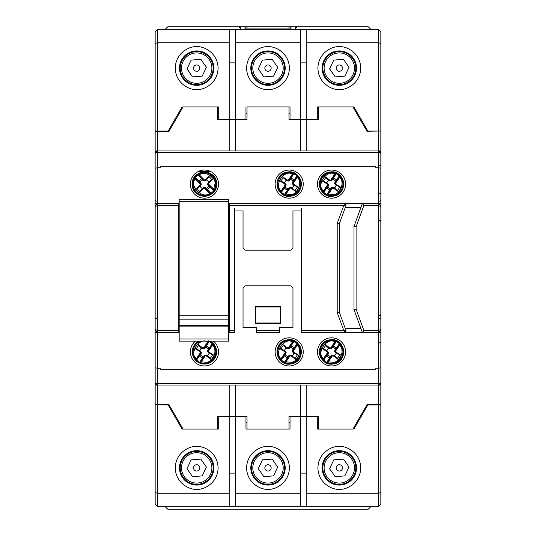 <?xml version="1.0" encoding="UTF-8"?>
<svg xmlns="http://www.w3.org/2000/svg" width="536" height="536" viewBox="0 0 536 536"><rect width="100%" height="100%" fill="white"/><g stroke="black" fill="none" stroke-linecap="round" stroke-linejoin="round"><path stroke-width="0.8" d="M335.677 352.869L336.742 353.063L335.556 351.174L339.623 345.151C345.057 349.767 340.534 362.135 333.553 362.222L328.307 361.901L327.469 362.872L323.757 360.165L323.597 359.254A0.422 0.415 -173.8 0 1 322.933 359.288L323.476 358.638C315.798 353.137 326.826 336.816 334.799 341.888L335.637 340.916L336.494 341.198L336.32 341.579L339.342 343.623L339.509 344.541A0.422 0.415 6.2 0 1 340.172 344.501L339.623 345.151L339.275 344.916L335.643 350.289L335.094 350.665L335.335 349.251L336.273 347.985L335.375 348.99L334.578 351.308L335.677 352.869L341.318 355.381L338.43 359.656L334.457 355.723A4.804 4.804 0 0 0 336.186 353.164M326.612 362.591A11.779 11.779 0 0 1 323.469 360.467L322.933 359.288A11.357 11.357 0 0 1 335.194 341.137A0.422 0.415 61.9 0 1 335.409 341.774L336.32 341.579L332.22 347.643L331.375 348.145L331.509 347.495L330.786 347.924L328.528 347.516L325.359 345.164L328.648 348.072A4.804 4.804 0 0 0 326.92 350.631L323.523 348.943A8.556 8.556 0 0 1 325.814 345.546M327.422 350.919L326.357 350.725L327.583 352.661L328.521 352.48L326.92 350.631M328.648 348.072L330.967 348.869L332.816 347.261A4.804 4.804 0 0 1 335.375 348.99M336.494 341.198A11.779 11.779 0 0 1 339.63 343.321L340.172 344.501A11.357 11.357 0 0 1 327.905 362.651A0.422 0.415 -118.1 0 1 327.697 362.021L326.786 362.209L330.88 356.152L331.73 355.643L331.59 356.293L332.32 355.864L334.571 356.279L337.74 358.624M340.213 344.012A0.422 0.415 -174.3 0 0 339.556 344.058L335.094 350.665M339.63 343.321L335.248 349.686M335.637 340.916A0.422 0.415 62.4 0 1 335.838 341.546L331.375 348.145M322.886 359.777A0.422 0.415 5.7 0 0 323.543 359.73L328.005 353.13L328.086 354.343L328.521 352.48M323.469 360.467L327.851 354.102M327.469 362.872A0.422 0.415 -117.6 0 1 327.268 362.249L331.73 355.643M339.509 344.541L339.275 344.916M331.509 347.495L335.141 342.122L334.799 341.888L330.725 347.918M335.141 342.122L335.409 341.774M323.597 359.254L323.476 358.638L327.55 352.614M332.38 355.877L328.307 361.901L327.697 362.021M326.357 350.725L321.781 348.407L324.669 344.132L325.359 345.164M327.583 352.661L327.456 353.499L328.005 353.13M323 348.661L323.523 348.943M335.556 351.174L335.643 350.289M334.457 355.723L332.139 354.926L330.283 356.527A4.804 4.804 0 0 1 327.724 354.798L328.086 354.343M329.104 348.427L328.528 347.516M332.816 347.261L333.419 346.055L332.22 347.643M336.273 347.985A6.137 6.137 0 0 0 333.419 346.055M332.528 347.77L332.595 347.395M327.764 354.544L326.826 355.81L327.724 354.798M330.283 356.527L329.68 357.74L330.88 356.152M326.826 355.81A6.137 6.137 0 0 0 329.68 357.74M330.578 356.025L330.511 356.393M330.967 348.869L330.786 347.924M334.578 351.308L335.523 351.127M333.995 355.361L334.571 356.279M332.139 354.926L332.32 355.864M213.475 341.124A14.05 14.05 0 0 1 204.451 365.947A14.05 14.05 0 0 1 195.426 341.124M275.129 351.897A14.05 14.05 0 0 1 289.185 337.841A14.05 14.05 0 0 1 303.235 351.897A14.05 14.05 0 0 1 289.185 365.947A14.05 14.05 0 0 1 275.129 351.897M317.5 351.897A14.05 14.05 0 0 1 331.55 337.841A14.05 14.05 0 0 1 345.606 351.897A14.05 14.05 0 0 1 331.55 365.947A14.05 14.05 0 0 1 317.5 351.897M345.606 184.103A14.05 14.05 0 0 0 331.55 170.053A14.05 14.05 0 0 0 317.5 184.103A14.05 14.05 0 0 0 331.55 198.159A14.05 14.05 0 0 0 345.606 184.103M303.235 184.103A14.05 14.05 0 0 0 289.185 170.053A14.05 14.05 0 0 0 275.129 184.103A14.05 14.05 0 0 0 289.185 198.159A14.05 14.05 0 0 0 303.235 184.103M204.451 170.053A14.05 14.05 0 0 0 190.394 184.103A14.05 14.05 0 0 0 204.451 198.159A14.05 14.05 0 0 0 218.5 184.103A14.05 14.05 0 0 0 204.451 170.053M380.841 281.635L380.841 254.365M352.949 106.919L317.292 106.919L353.907 106.919L352.949 106.919L366.999 131.253L380.841 131.039L380.841 426.984M380.841 296.106L380.841 300.301L380.841 296.106M380.841 239.894L380.841 253.95M366.999 406.415L366.999 404.747L380.841 404.747L380.841 491.164M380.841 385.036L378.322 385.036L378.322 404.747M380.841 367.797L378.322 368.252L378.322 383.401A2.519 0.884 0 0 0 380.841 382.516L380.104 384.299M380.841 332.601L378.322 332.601L378.322 368.252L375.803 368.252L375.803 369.726L375.803 368.252M380.841 383.354L380.841 330.082L378.322 332.601L345.124 332.601L346.042 330.632L339.308 312.14L345.231 328.407L360.855 328.407M380.841 282.05L380.841 329.459L378.322 330.504L363.85 330.504L356.092 309.178L356.092 226.822L363.85 205.496L378.322 205.496L378.322 332.601M380.841 235.699L380.841 206.541L378.322 205.496L378.322 203.399L228.671 203.399M380.841 205.918L378.322 203.399L380.841 203.399L380.841 205.918M380.841 168.204L378.322 167.748L378.322 203.399M378.322 131.253L378.322 150.964L380.841 150.964L380.841 153.484L378.322 150.964A2.519 2.519 0 0 1 380.841 153.484A2.519 0.884 180 0 0 378.322 152.599L378.322 167.748L375.803 167.748L375.803 166.274L375.803 167.748M155.159 281.635L155.159 254.365M155.159 109.016L155.159 504.168L157.678 506.681L229.2 506.681L229.2 493.261L157.678 493.261L155.159 492.584M352.949 429.081L317.292 429.081L352.949 429.081L366.999 404.747M290.023 429.081L290.023 416.492L288.971 416.492L288.971 429.081L290.023 429.081L245.977 429.081L288.971 429.081L288.971 422.79L290.023 422.79M235.492 385.036L235.492 416.492L217.663 416.492L217.663 429.081L218.708 429.081L182.093 429.081L217.663 429.081L217.663 422.79L218.708 422.79M306.8 385.036L306.8 416.492L318.337 416.492L318.337 429.081L318.337 416.492L317.292 416.492L317.292 429.081M157.678 404.747L169.001 404.747L155.159 404.747L157.678 404.747L157.678 385.036L378.322 385.036L378.322 383.401L157.678 383.401L157.678 385.036A2.519 2.519 0 0 1 155.159 382.516A2.519 0.884 0 0 0 157.678 383.401L157.678 368.252L155.159 367.797M380.841 382.516A2.519 2.519 0 0 1 378.322 385.036A2.519 2.519 0 0 0 380.841 382.516M375.803 369.726L160.197 369.726L160.197 368.252L157.678 368.252L157.678 332.601L155.159 332.601M234.654 208.437L234.654 332.601L234.654 210.95L243.043 210.95L243.043 248.074L245.14 250.171L290.86 250.171L292.958 248.074L292.958 210.95L301.346 210.95L301.346 332.601L301.346 208.437M179.178 203.399L157.678 203.399L157.678 167.748L160.197 167.748L160.197 166.274L375.803 166.274M155.159 168.204L157.678 167.748L157.678 152.599L378.322 152.599L378.322 150.964L157.678 150.964L155.159 153.484A2.519 2.519 0 0 1 157.678 150.964L155.159 150.964M318.337 106.919L318.337 119.508L306.8 119.508L306.8 150.964M366.999 131.253L366.999 129.585M183.051 106.919L218.708 106.919L183.051 106.919L169.001 131.253L155.159 131.253L155.159 44.836M247.029 106.919L290.023 106.919L247.029 106.919L247.029 119.508L235.492 119.508L235.492 150.964M156.713 384.841L155.896 384.299M156.713 332.407L155.889 331.851M178.233 330.504L157.678 330.504L157.678 205.496L178.233 205.496L178.233 332.601L157.678 332.601L155.159 330.082L155.159 383.354M157.678 332.601L157.678 330.504L155.159 329.459L155.159 282.05M155.159 205.918L157.678 203.399L157.678 205.496L155.159 206.541L155.159 235.699M157.678 203.399L155.159 203.399M157.678 131.253L157.678 152.599A2.519 0.884 180 0 0 155.159 153.484A2.519 2.519 0 0 1 157.678 150.964L155.159 153.484L155.159 152.646M317.292 422.79L318.337 422.79M288.971 416.492L300.508 416.492L300.508 493.261L235.492 493.261L235.492 416.492L247.029 416.492L247.029 429.081M353.907 429.081L367.837 404.961L378.322 404.961L378.322 493.261L306.8 493.261L306.8 416.492L300.508 416.492L300.508 385.036M245.977 422.79L247.029 422.79M218.708 429.081L218.708 416.492L229.2 416.492L229.2 385.036M169.001 406.415L169.001 404.747L183.051 429.081M228.671 332.601L234.654 332.601M179.178 327.563L178.233 327.563L178.233 332.601L179.178 332.601M301.346 332.601L345.124 332.601L343.764 330.504L301.346 330.504M256.255 332.601L279.745 332.601L279.745 327.563L292.958 327.563L292.958 287.926L290.86 285.829L245.14 285.829L243.043 287.926L243.043 327.563L256.255 327.563L256.255 332.601M356.092 309.178L353.995 309.547L362.383 332.601L363.85 330.504M363.85 205.496L362.383 203.399L353.995 226.453L356.092 226.822M353.995 309.547L353.995 226.453M229.616 332.601L229.616 205.496L343.764 205.496L337.211 223.492L337.211 312.508L339.308 312.14L339.308 223.86L345.231 207.593L360.855 207.593M300.508 150.964L300.508 119.508L288.971 119.508L288.971 106.919M229.2 150.964L229.2 119.508L217.663 119.508L217.663 106.919L217.663 119.508M317.292 106.919L317.292 119.508L290.023 119.508L290.023 106.919M169.001 129.585L169.001 131.253M247.029 113.21L245.977 113.21M218.708 113.21L217.663 113.21M318.337 113.21L317.292 113.21M290.023 113.21L288.971 113.21M228.671 327.563L229.616 327.563L229.616 330.504L234.654 330.504M337.211 312.508L343.764 330.504L346.042 330.632M256.255 330.504L279.745 330.504M178.233 203.399L178.233 205.496M178.233 208.437L179.178 208.437M228.671 208.437L229.616 208.437M344.661 203.399L343.764 205.496L346.196 204.94L344.661 203.399M229.616 205.496L229.616 203.399M245.977 106.919L245.977 119.508L218.708 119.508L218.708 106.919M337.211 223.492L339.308 223.86L346.196 204.94M255.417 306.592L255.417 323.369L280.583 323.369L280.583 306.592L255.417 306.592L255.786 306.961L255.786 323.007L280.214 323.007L280.583 323.369M255.417 323.369L255.786 323.007M280.583 306.592L280.214 306.961L255.786 306.961M280.214 323.007L280.214 306.961M213.16 68.119A16.475 16.475 0 0 1 196.692 84.588A16.475 16.475 0 0 1 180.217 68.119A16.475 16.475 0 0 1 196.692 51.644A16.475 16.475 0 0 1 213.16 68.119M179.908 68.119A16.777 16.777 0 0 0 196.692 84.896A16.777 16.777 0 0 0 213.469 68.119A16.777 16.777 0 0 0 196.692 51.342A16.777 16.777 0 0 0 179.908 68.119M211.881 68.119A15.189 15.189 0 0 1 196.692 83.308A15.189 15.189 0 0 1 181.496 68.119A15.189 15.189 0 0 1 196.692 52.93A15.189 15.189 0 0 1 211.881 68.119M199.834 68.119A3.149 3.149 0 0 0 196.692 64.97A3.149 3.149 0 0 0 193.543 68.119A3.149 3.149 0 0 0 196.692 71.268A3.149 3.149 0 0 0 199.834 68.119M200.846 59.315L191.144 60.119L186.984 68.916L192.531 76.923L202.233 76.119L206.394 67.315L200.846 59.315M192.531 76.923L187.057 68.762M202.233 76.119L206.012 68.119M355.783 467.881A16.475 16.475 0 0 1 339.308 484.356A16.475 16.475 0 0 1 322.84 467.881A16.475 16.475 0 0 1 339.308 451.413A16.475 16.475 0 0 1 355.783 467.881M322.531 467.881A16.777 16.777 0 0 0 339.308 484.658A16.777 16.777 0 0 0 356.092 467.881A16.777 16.777 0 0 0 339.308 451.104A16.777 16.777 0 0 0 322.531 467.881M354.504 467.881A15.189 15.189 0 0 1 339.308 483.07A15.189 15.189 0 0 1 324.119 467.881A15.189 15.189 0 0 1 339.308 452.692A15.189 15.189 0 0 1 354.504 467.881M333.767 459.881L329.607 468.685L335.154 476.685L344.856 475.881L349.016 467.084L343.469 459.077L333.767 459.881L329.988 467.881M342.457 467.881A3.149 3.149 0 0 0 339.308 464.732A3.149 3.149 0 0 0 336.166 467.881A3.149 3.149 0 0 0 339.308 471.03A3.149 3.149 0 0 0 342.457 467.881M293.319 185.054L294.385 185.242L293.179 183.359L297.212 177.309C302.673 181.885 298.237 194.287 291.249 194.421L286.003 194.133L285.172 195.111L281.447 192.424L281.279 191.513A0.422 0.415 -174.2 0 1 280.616 191.553L281.152 190.903C273.44 185.449 284.355 169.054 292.361 174.079L293.192 173.101L294.056 173.376L293.882 173.758L296.924 175.781L297.091 176.699A0.422 0.415 5.8 0 1 297.755 176.652L297.212 177.309L296.864 177.074L293.266 182.475L292.716 182.85L292.951 181.436L293.882 180.163L292.991 181.175L292.207 183.5L293.319 185.054L298.974 187.526L296.113 191.821L292.113 187.908A4.804 4.804 0 0 0 293.822 185.342M284.315 194.829A11.779 11.779 0 0 1 281.159 192.732L280.616 191.553A11.357 11.357 0 0 1 292.757 173.322A0.422 0.415 61.5 0 1 292.971 173.952L293.882 173.758L289.829 179.848L288.984 180.357L289.118 179.707L288.388 180.143L286.13 179.741L282.948 177.416L286.257 180.297A4.804 4.804 0 0 0 284.542 182.87L281.132 181.202A8.556 8.556 0 0 1 283.403 177.791M285.052 183.158L283.986 182.97L285.219 184.9L286.164 184.712L284.542 182.87M286.257 180.297L288.576 181.081L290.418 179.466A4.804 4.804 0 0 1 292.991 181.175M294.056 173.376A11.779 11.779 0 0 1 297.205 175.48L297.755 176.652A11.357 11.357 0 0 1 285.608 194.883A0.422 0.415 -118.5 0 1 285.393 194.253L284.489 194.454L288.542 188.364L289.386 187.848L289.252 188.505L289.976 188.069L292.234 188.464L295.416 190.796M297.795 176.163A0.422 0.415 -174.7 0 0 297.138 176.217L292.716 182.85M297.205 175.48L292.864 181.871M293.192 173.101A0.422 0.415 62.1 0 1 293.4 173.724L288.984 180.357M280.576 192.042A0.422 0.415 5.3 0 0 281.233 191.995L285.648 185.362L285.413 186.776L285.735 186.568L286.164 184.712M281.159 192.732L285.5 186.34M285.172 195.111A0.422 0.415 -117.9 0 1 284.964 194.481L289.386 187.848M297.091 176.699L296.864 177.074M289.118 179.707L292.71 174.307L292.361 174.079L288.335 180.13M292.71 174.307L292.971 173.952M281.279 191.513L281.152 190.903L285.185 184.846M290.036 188.082L286.003 194.133L285.393 194.253M283.986 182.97L279.39 180.679L282.251 176.391L282.948 177.416M285.219 184.9L285.098 185.737L285.648 185.362M280.609 180.927L281.132 181.202M293.179 183.359L293.266 182.475M292.113 187.908L289.788 187.124L287.946 188.746A4.804 4.804 0 0 1 285.38 187.03L285.735 186.568M286.72 180.652L286.13 179.741M290.418 179.466L291.015 178.247L289.829 179.848M293.882 180.163A6.137 6.137 0 0 0 291.015 178.247M290.13 179.969L290.197 179.6M285.413 186.776L284.482 188.049L285.38 187.03M287.946 188.746L287.356 189.958L288.542 188.364M284.482 188.049A6.137 6.137 0 0 0 287.356 189.958M288.234 188.237L288.167 188.612M288.576 181.081L288.388 180.143M292.207 183.5L293.145 183.312M291.651 187.553L292.234 188.464M289.788 187.124L289.976 188.069M155.159 258.982L155.159 277.018M155.159 239.894L155.159 253.95M155.159 39.383L155.159 106.919M155.159 404.747L168.163 404.961L182.093 429.081M370.771 29.319L368.252 26.8L297.366 26.8L294.847 29.319M241.153 29.319L238.634 26.8L167.748 26.8L165.229 29.319M165.229 506.681L167.748 509.2L368.252 509.2L370.771 506.681M380.841 496.617L380.841 429.081M156.418 201.094A1.26 1.26 0 0 1 155.159 199.834L155.159 199.834A1.26 1.26 0 0 0 156.418 201.094A1.26 1.26 0 0 1 155.159 199.834M155.159 317.292L155.159 317.292A1.26 1.26 0 0 0 156.418 318.545A1.26 1.26 0 0 1 155.159 317.292A1.26 1.26 0 0 0 156.418 318.545A1.26 1.26 0 0 1 155.159 317.292M380.841 277.018L380.841 258.982M379.582 318.545A1.26 1.26 0 0 0 380.841 317.292A1.26 1.26 0 0 1 379.582 318.545A1.26 1.26 0 0 0 380.841 317.292A1.26 1.26 0 0 1 379.582 318.545M379.582 315.403A1.26 1.26 0 0 0 380.841 314.143A1.26 1.26 0 0 1 379.582 315.403A1.26 1.26 0 0 0 380.841 314.143M379.582 342.249A1.26 1.26 0 0 1 380.841 343.509A1.26 1.26 0 0 0 379.582 342.249A1.26 1.26 0 0 1 380.841 343.509M379.582 193.751A1.26 1.26 0 0 0 380.841 192.491A1.26 1.26 0 0 1 379.582 193.751A1.26 1.26 0 0 0 380.841 192.491M379.582 220.598A1.26 1.26 0 0 1 380.841 221.857A1.26 1.26 0 0 0 379.582 220.598M379.582 165.644A1.26 1.26 0 0 0 380.841 164.391A1.26 1.26 0 0 1 379.582 165.644A1.26 1.26 0 0 0 380.841 164.391M379.582 201.094A1.26 1.26 0 0 0 380.841 199.834A1.26 1.26 0 0 1 379.582 201.094A1.26 1.26 0 0 0 380.841 199.834M291.068 29.319L291.068 28.897A2.097 2.097 0 0 0 288.971 26.8L247.029 26.8A2.097 2.097 0 0 0 244.932 28.897L244.932 29.319M286.874 26.8L288.971 26.8A2.097 2.097 0 0 1 291.068 28.897L288.971 28.897L288.971 29.319M247.029 29.319L247.029 28.897L244.932 28.897A2.097 2.097 0 0 1 247.029 26.8L247.029 28.897L288.971 28.897L288.971 26.8L297.366 26.8M284.475 68.119A16.475 16.475 0 0 1 268 84.588A16.475 16.475 0 0 1 251.525 68.119A16.475 16.475 0 0 1 268 51.644A16.475 16.475 0 0 1 284.475 68.119M251.223 68.119A16.777 16.777 0 0 0 268 84.896A16.777 16.777 0 0 0 284.777 68.119A16.777 16.777 0 0 0 268 51.342A16.777 16.777 0 0 0 251.223 68.119M283.189 68.119A15.189 15.189 0 0 1 268 83.308A15.189 15.189 0 0 1 252.811 68.119A15.189 15.189 0 0 1 268 52.93A15.189 15.189 0 0 1 283.189 68.119M271.149 68.119A3.149 3.149 0 0 0 268 64.97A3.149 3.149 0 0 0 264.851 68.119A3.149 3.149 0 0 0 268 71.268A3.149 3.149 0 0 0 271.149 68.119M272.161 59.315L262.452 60.119L258.298 68.916L263.839 76.923L273.548 76.119L277.702 67.315L272.161 59.315M263.839 76.923L258.372 68.762M273.548 76.119L277.326 68.119M213.16 467.881A16.475 16.475 0 0 1 196.692 484.356A16.475 16.475 0 0 1 180.217 467.881A16.475 16.475 0 0 1 196.692 451.413A16.475 16.475 0 0 1 213.16 467.881M179.908 467.881A16.777 16.777 0 0 0 196.692 484.658A16.777 16.777 0 0 0 213.469 467.881A16.777 16.777 0 0 0 196.692 451.104A16.777 16.777 0 0 0 179.908 467.881M211.881 467.881A15.189 15.189 0 0 1 196.692 483.07A15.189 15.189 0 0 1 181.496 467.881A15.189 15.189 0 0 1 196.692 452.692A15.189 15.189 0 0 1 211.881 467.881M191.144 459.881L186.984 468.685L192.531 476.685L202.233 475.881L206.394 467.084L200.846 459.077L191.144 459.881L187.365 467.881M199.834 467.881A3.149 3.149 0 0 0 196.692 464.732A3.149 3.149 0 0 0 193.543 467.881A3.149 3.149 0 0 0 196.692 471.03A3.149 3.149 0 0 0 199.834 467.881M210.702 171.52L198.193 171.52M380.841 43.416L380.841 31.832L378.322 29.319L306.8 29.319L306.8 42.739L378.322 42.739L380.841 43.416L380.841 131.039L367.837 131.039L353.907 106.919M182.093 106.919L168.163 131.039L157.678 131.039L157.678 42.739L229.2 42.739L229.2 119.508L235.492 119.508L235.492 42.739L300.508 42.739L300.508 119.508L306.8 119.508L306.8 42.739M229.2 42.739L229.2 29.319L157.678 29.319L155.159 31.832L155.159 131.039L157.678 131.039M322.116 68.119A17.199 17.199 0 0 1 339.308 50.92A17.199 17.199 0 0 1 356.507 68.119A17.199 17.199 0 0 1 339.308 85.318A17.199 17.199 0 0 1 322.116 68.119A17.199 17.199 0 0 1 339.308 50.92A17.199 17.199 0 0 1 356.507 68.119M229.2 29.319L235.492 29.319L235.492 42.739L235.492 29.319L306.8 29.319M300.508 42.739L300.508 29.319M250.801 68.119A17.199 17.199 0 0 1 268 50.92A17.199 17.199 0 0 1 285.199 68.119A17.199 17.199 0 0 1 268 85.318A17.199 17.199 0 0 1 250.801 68.119A17.199 17.199 0 0 1 268 50.92A17.199 17.199 0 0 1 285.199 68.119M157.678 29.319L157.678 42.739L155.159 43.416M179.493 68.119A17.199 17.199 0 0 1 196.692 50.92A17.199 17.199 0 0 1 213.884 68.119A17.199 17.199 0 0 1 196.692 85.318A17.199 17.199 0 0 1 179.493 68.119A17.199 17.199 0 0 1 196.692 50.92A17.199 17.199 0 0 1 213.884 68.119M306.8 62.873L300.508 62.873L306.8 62.873M235.492 62.873L229.2 62.873L235.492 62.873M209.214 341.124L209.388 341.198A11.779 11.779 0 0 1 212.531 343.321L213.114 344.012L212.524 345.151C217.951 349.767 213.435 362.135 206.447 362.222L201.201 361.901L200.364 362.872L196.658 360.165L196.491 359.254A0.422 0.415 -173.8 0 1 195.828 359.288L196.377 358.638C188.692 353.137 199.72 336.816 207.693 341.888L208.531 340.916M199.506 362.591A11.779 11.779 0 0 1 196.37 360.467L195.828 359.288A11.357 11.357 0 0 1 200.859 341.124M200.323 350.919L199.258 350.725L200.477 352.661L201.422 352.48L200.323 350.919L196.417 348.943A8.556 8.556 0 0 1 198.715 345.546L201.543 348.072A4.804 4.804 0 0 0 199.814 350.631M201.543 348.072L203.861 348.869L205.717 347.261A4.804 4.804 0 0 1 208.276 348.99L207.479 351.308L208.578 352.869L214.219 355.381L211.331 359.656L207.352 355.723A4.804 4.804 0 0 0 209.08 353.164M213.114 344.012A0.422 0.415 -174.3 0 0 212.457 344.058L212.403 344.541A0.422 0.415 6.2 0 1 213.067 344.501A11.357 11.357 0 0 1 200.806 362.651A0.422 0.415 -118.1 0 1 200.591 362.021L199.68 362.209L203.78 356.152L204.625 355.643L204.491 356.293L205.214 355.864L207.472 356.279L210.641 358.624M212.531 343.321L207.995 350.665L208.236 349.251L209.174 347.985L208.276 348.99M209.388 341.198L209.214 341.579L212.243 343.623L208.149 349.686M208.759 341.124A0.422 0.415 62.4 0 1 208.732 341.546L209.214 341.579L205.12 347.643L204.27 348.145L204.41 347.495L203.68 347.924L201.429 347.516L198.715 345.546M208.042 341.124A11.357 11.357 0 0 1 208.095 341.137A0.422 0.415 61.9 0 1 208.303 341.774L204.27 348.145M195.787 359.777A0.422 0.415 5.7 0 0 196.444 359.73L200.906 353.13L200.98 354.343L201.422 352.48M196.37 360.467L200.752 354.102M200.364 362.872A0.422 0.415 -117.6 0 1 200.163 362.249L204.625 355.643M208.578 352.869L209.643 353.063L208.45 351.174L212.524 345.151L212.176 344.916L207.995 350.665M212.403 344.541L212.176 344.916M204.41 347.495L208.042 342.122L207.693 341.888L203.62 347.918M208.042 342.122L208.303 341.774M196.491 359.254L196.377 358.638L200.444 352.614M205.275 355.877L201.201 361.901L200.591 362.021M199.258 350.725L194.682 348.407L197.57 344.132L198.26 345.164M200.477 352.661L200.357 353.499L200.906 353.13M195.895 348.661L196.417 348.943M208.45 351.174L208.544 350.289M207.352 355.723L205.033 354.926L203.184 356.527A4.804 4.804 0 0 1 200.625 354.798L200.98 354.343M202.005 348.427L201.429 347.516M205.717 347.261L206.32 346.055L205.12 347.643M209.174 347.985A6.137 6.137 0 0 0 206.32 346.055M205.422 347.77L205.489 347.395M200.665 354.544L199.727 355.81L200.625 354.798M203.184 356.527L202.581 357.74L203.78 356.152M199.727 355.81A6.137 6.137 0 0 0 202.581 357.74M203.472 356.025L203.405 356.393M203.861 348.869L203.68 347.924M207.479 351.308L208.417 351.127M206.896 355.361L207.472 356.279M205.033 354.926L205.214 355.864M208.759 181.979L207.532 184.103L208.316 185.845L209.831 187.051L208.672 185.985L208.162 184.639L208.772 184.9L214.454 190.2L211.09 193.329L210.159 193.315A0.422 0.415 107.2 0 1 210.072 193.972L209.536 193.315C202.675 199.807 188.746 185.878 195.238 179.017L194.447 178.012L194.89 177.222L195.225 177.463L197.811 174.883L198.742 174.897A0.422 0.415 -72.8 0 1 198.829 174.24L199.359 174.897L199.064 175.192L203.653 179.781L203.915 180.391L202.568 179.888L201.503 178.722L202.327 179.795L204.451 181.021L206.193 180.237L209.73 175.178L213.375 178.823L208.759 181.979A4.804 4.804 0 0 0 206.574 179.795M214.011 190.99A11.779 11.779 0 0 1 211.331 193.664L210.072 193.972A11.357 11.357 0 0 1 194.581 178.481A0.422 0.415 -17.2 0 1 195.238 178.394L195.225 177.463L200.397 182.635L200.739 183.567L200.122 183.305L200.404 184.103L199.573 186.24L196.665 188.906L200.142 186.227A4.804 4.804 0 0 0 202.327 188.411L200.022 191.426A8.556 8.556 0 0 1 197.127 188.531M200.142 186.227L201.369 184.103L200.142 181.979A4.804 4.804 0 0 1 202.327 179.795M194.89 177.222A11.779 11.779 0 0 1 197.563 174.542L198.829 174.24A11.357 11.357 0 0 1 214.313 189.724A0.422 0.415 162.8 0 1 213.656 189.818L213.67 190.742L208.497 185.57M210.541 194.106A0.422 0.415 -73.4 0 0 210.621 193.456L204.987 187.814L206.327 188.324L206.193 187.969L204.451 187.185L202.327 188.411M211.331 193.664L205.918 188.156M214.454 190.2A0.422 0.415 163.4 0 1 213.797 190.28L208.162 184.639M198.354 174.106A0.422 0.415 106.6 0 0 198.273 174.756L203.915 180.391M197.563 174.542L202.983 180.056M194.447 178.012A0.422 0.415 -16.6 0 1 195.104 177.932L200.739 183.567M200.122 183.305L195.54 178.722L195.238 179.017L200.384 184.156M202.709 187.969L202.313 188.98L204.451 188.149L205.248 188.431L204.987 187.814M210.159 193.315L209.536 193.315L204.397 188.17M206.193 180.237L206.588 179.232L204.451 180.062L203.653 179.781M208.772 184.9L208.491 184.103L209.321 181.965L212.229 179.305M202.313 188.98L199.171 193.034L195.519 189.389L196.665 188.906M199.647 191.888L200.022 191.426M204.451 188.149L204.451 187.185M208.759 186.227A4.804 4.804 0 0 1 206.574 188.411L206.193 187.969M200.585 185.845L199.573 186.24M206.327 188.324L207.392 189.489L206.574 188.411M207.392 189.489A6.137 6.137 0 0 0 209.831 187.051M208.316 185.845L208.672 185.985M201.369 184.103L200.404 184.103M202.568 179.888L202.709 180.237M200.142 181.979L199.064 181.161A6.137 6.137 0 0 1 201.503 178.722M199.064 181.161L200.585 182.361M200.23 182.227L200.397 182.635M204.451 181.021L204.451 180.062M208.316 182.361L209.321 181.965M207.532 184.103L208.491 184.103M355.783 68.119A16.475 16.475 0 0 1 339.308 84.588A16.475 16.475 0 0 1 322.84 68.119A16.475 16.475 0 0 1 339.308 51.644A16.475 16.475 0 0 1 355.783 68.119M322.531 68.119A16.777 16.777 0 0 0 339.308 84.896A16.777 16.777 0 0 0 356.092 68.119A16.777 16.777 0 0 0 339.308 51.342A16.777 16.777 0 0 0 322.531 68.119M354.504 68.119A15.189 15.189 0 0 1 339.308 83.308A15.189 15.189 0 0 1 324.119 68.119A15.189 15.189 0 0 1 339.308 52.93A15.189 15.189 0 0 1 354.504 68.119M342.457 68.119A3.149 3.149 0 0 0 339.308 64.97A3.149 3.149 0 0 0 336.166 68.119A3.149 3.149 0 0 0 339.308 71.268A3.149 3.149 0 0 0 342.457 68.119M343.469 59.315L333.767 60.119L329.607 68.916L335.154 76.923L344.856 76.119L349.016 67.315L343.469 59.315M335.154 76.923L329.68 68.762M344.856 76.119L348.635 68.119M238.634 26.8L247.029 26.8A2.097 2.097 0 0 0 246.875 26.807M245.977 429.081L245.977 416.492L229.2 416.492L229.2 493.261M290.023 416.492L317.292 416.492M306.8 493.261L306.8 506.681L378.322 506.681L378.322 493.261L380.841 492.584L380.841 504.168L380.841 404.961L378.322 404.961M196.692 485.08A17.199 17.199 0 0 1 179.493 467.881A17.199 17.199 0 0 1 196.692 450.682A17.199 17.199 0 0 1 213.884 467.881A17.199 17.199 0 0 1 196.692 485.08M306.8 506.681L300.508 506.681L300.508 493.261L300.508 506.681L229.2 506.681M235.492 493.261L235.492 506.681M268 485.08A17.199 17.199 0 0 1 250.801 467.881A17.199 17.199 0 0 1 268 450.682A17.199 17.199 0 0 1 285.199 467.881A17.199 17.199 0 0 1 268 485.08M339.308 485.08A17.199 17.199 0 0 1 322.116 467.881A17.199 17.199 0 0 1 339.308 450.682A17.199 17.199 0 0 1 356.507 467.881A17.199 17.199 0 0 1 339.308 485.08M378.322 506.681L380.841 504.168M229.2 473.127L235.492 473.127L229.2 473.127M300.508 473.127L306.8 473.127L300.508 473.127M179.178 201.302L228.671 201.302L228.671 199.204L179.178 199.204L179.178 339.027L228.671 339.027L228.671 341.124L179.178 341.124L179.178 339.027M228.671 201.302L228.671 319.175L179.178 319.175M228.671 339.027L228.671 319.175M228.671 326.86L179.178 326.86M228.671 325.56L179.178 325.56M179.178 315.818L228.671 315.818M293.313 352.869L294.378 353.063L293.185 351.174L297.259 345.151C302.686 349.767 298.17 362.135 291.182 362.222L285.936 361.901L285.098 362.872L281.393 360.165L281.226 359.254A0.422 0.415 -173.8 0 1 280.562 359.288L281.112 358.638C273.427 353.137 284.455 336.816 292.428 341.888L293.266 340.916L294.123 341.198L293.949 341.579L296.978 343.623L297.138 344.541A0.422 0.415 6.2 0 1 297.802 344.501L297.259 345.151L296.911 344.916L293.279 350.289L292.73 350.665L292.971 349.251L293.909 347.985L293.011 348.99L292.214 351.308L293.313 352.869L298.954 355.381L296.066 359.656L292.087 355.723A4.804 4.804 0 0 0 293.815 353.164M284.241 362.591A11.779 11.779 0 0 1 281.105 360.467L280.562 359.288A11.357 11.357 0 0 1 292.83 341.137A0.422 0.415 61.9 0 1 293.038 341.774L293.949 341.579L289.855 347.643L289.005 348.145L289.145 347.495L288.415 347.924L286.157 347.516L282.995 345.164L286.278 348.072A4.804 4.804 0 0 0 284.549 350.631L281.152 348.943A8.556 8.556 0 0 1 283.45 345.546M292.087 355.723L289.768 354.926L287.919 356.527A4.804 4.804 0 0 1 285.36 354.798L286.157 352.48L284.549 350.631M286.278 348.072L288.596 348.869L290.452 347.261A4.804 4.804 0 0 1 293.011 348.99M294.123 341.198A11.779 11.779 0 0 1 297.266 343.321L297.802 344.501A11.357 11.357 0 0 1 285.541 362.651A0.422 0.415 -118.1 0 1 285.326 362.021L284.415 362.209L288.515 356.152L289.36 355.643L289.226 356.293L289.949 355.864L292.207 356.279L295.376 358.624M297.842 344.012A0.422 0.415 -174.3 0 0 297.192 344.058L292.73 350.665M297.266 343.321L292.884 349.686M293.266 340.916A0.422 0.415 62.4 0 1 293.467 341.546L289.005 348.145M280.522 359.777A0.422 0.415 5.7 0 0 281.179 359.73L285.641 353.13L285.715 354.343M281.105 360.467L285.487 354.102M285.098 362.872A0.422 0.415 -117.6 0 1 284.897 362.249L289.36 355.643M297.138 344.541L296.911 344.916M289.145 347.495L292.777 342.122L292.428 341.888L288.355 347.918M292.777 342.122L293.038 341.774M285.058 350.919L283.993 350.725L285.212 352.661L285.085 353.499L285.641 353.13M281.226 359.254L281.112 358.638L285.179 352.614M290.01 355.877L285.936 361.901L285.326 362.021M283.993 350.725L279.417 348.407L282.305 344.132L282.995 345.164M280.63 348.661L281.152 348.943M293.185 351.174L293.279 350.289M285.212 352.661L286.157 352.48M286.74 348.427L286.157 347.516M290.452 347.261L291.055 346.055L289.855 347.643M293.909 347.985A6.137 6.137 0 0 0 291.055 346.055M290.157 347.77L290.224 347.395M285.4 354.544L284.462 355.81L285.36 354.798M287.919 356.527L287.316 357.74L288.515 356.152M284.462 355.81A6.137 6.137 0 0 0 287.316 357.74M288.207 356.025L288.14 356.393M288.596 348.869L288.415 347.924M292.214 351.308L293.152 351.127M291.631 355.361L292.207 356.279M289.768 354.926L289.949 355.864M335.683 185.054L336.749 185.242L335.549 183.359L339.583 177.309C345.043 181.885 340.601 194.287 333.62 194.421L328.374 194.133L327.543 195.111L323.811 192.424L323.644 191.513A0.422 0.415 -174.2 0 1 322.98 191.553L323.523 190.903C315.805 185.449 326.726 169.054 334.732 174.079L335.563 173.101L336.42 173.376L336.246 173.758L339.288 175.781L339.456 176.699A0.422 0.415 5.8 0 1 340.119 176.652L339.583 177.309L339.234 177.074L335.637 182.475L335.087 182.85L335.322 181.436L336.253 180.163L335.355 181.175L334.571 183.5L335.683 185.054L341.345 187.526L338.484 191.821L334.477 187.908A4.804 4.804 0 0 0 336.193 185.342M326.679 194.829A11.779 11.779 0 0 1 323.53 192.732L322.98 191.553A11.357 11.357 0 0 1 335.127 173.322A0.422 0.415 61.5 0 1 335.342 173.952L336.246 173.758L332.193 179.848L331.349 180.357L331.483 179.707L330.759 180.143L328.501 179.741L325.312 177.416L328.622 180.297A4.804 4.804 0 0 0 326.913 182.87L323.503 181.202A8.556 8.556 0 0 1 325.774 177.791M327.416 183.158L326.35 182.97L327.59 184.9L328.528 184.712L326.913 182.87M328.622 180.297L330.947 181.081L332.789 179.466A4.804 4.804 0 0 1 335.355 181.175M336.42 173.376A11.779 11.779 0 0 1 339.576 175.48L340.119 176.652A11.357 11.357 0 0 1 327.978 194.883A0.422 0.415 -118.5 0 1 327.764 194.253L326.853 194.454L330.906 188.364L331.75 187.848L331.617 188.505L332.347 188.069L334.605 188.464L337.787 190.796M340.159 176.163A0.422 0.415 -174.7 0 0 339.502 176.217L335.087 182.85M339.576 175.48L335.235 181.871M335.563 173.101A0.422 0.415 62.1 0 1 335.764 173.724L331.349 180.357M322.94 192.042A0.422 0.415 5.3 0 0 323.597 191.995L328.019 185.362L328.099 186.568L328.528 184.712M323.53 192.732L327.871 186.34M327.543 195.111A0.422 0.415 -117.9 0 1 327.335 194.481L331.75 187.848M339.456 176.699L339.234 177.074M331.483 179.707L335.08 174.307L334.732 174.079L330.699 180.13M335.08 174.307L335.342 173.952M323.644 191.513L323.523 190.903L327.556 184.846M332.4 188.082L328.374 194.133L327.764 194.253M326.35 182.97L321.761 180.679L324.622 176.391L325.312 177.416M327.59 184.9L327.469 185.737L328.019 185.362M322.974 180.927L323.503 181.202M335.549 183.359L335.637 182.475M334.477 187.908L332.159 187.124L330.317 188.746A4.804 4.804 0 0 1 327.744 187.03L328.099 186.568M329.084 180.652L328.501 179.741M332.789 179.466L333.379 178.247L332.193 179.848M336.253 180.163A6.137 6.137 0 0 0 333.379 178.247M332.501 179.969L332.568 179.6M327.784 186.776L326.853 188.049L327.744 187.03M330.317 188.746L329.72 189.958L330.906 188.364M326.853 188.049A6.137 6.137 0 0 0 329.72 189.958M330.605 188.237L330.538 188.612M330.947 181.081L330.759 180.143M334.571 183.5L335.516 183.312M334.015 187.553L334.605 188.464M332.159 187.124L332.347 188.069M284.475 467.881A16.475 16.475 0 0 1 268 484.356A16.475 16.475 0 0 1 251.525 467.881A16.475 16.475 0 0 1 268 451.413A16.475 16.475 0 0 1 284.475 467.881M251.223 467.881A16.777 16.777 0 0 0 268 484.658A16.777 16.777 0 0 0 284.777 467.881A16.777 16.777 0 0 0 268 451.104A16.777 16.777 0 0 0 251.223 467.881M283.189 467.881A15.189 15.189 0 0 1 268 483.07A15.189 15.189 0 0 1 252.811 467.881A15.189 15.189 0 0 1 268 452.692A15.189 15.189 0 0 1 283.189 467.881M262.452 459.881L258.298 468.685L263.839 476.685L273.548 475.881L277.702 467.084L272.161 459.077L262.452 459.881L258.674 467.881M271.149 467.881A3.149 3.149 0 0 0 268 464.732A3.149 3.149 0 0 0 264.851 467.881A3.149 3.149 0 0 0 268 471.03A3.149 3.149 0 0 0 271.149 467.881M333.861 363.837A12.16 12.16 0 0 1 319.389 351.897A12.16 12.16 0 0 1 329.238 339.958A12.16 12.16 0 0 1 343.71 351.897A12.16 12.16 0 0 1 333.861 363.837C318.619 367.602 313.694 342.149 329.238 339.951C344.481 336.193 349.405 361.646 333.861 363.837M333.553 362.222L333.707 363.046M326.813 351.495L321.781 348.407M324.669 344.132L329.412 347.65M336.286 352.293L341.318 355.381M338.43 359.656L333.687 356.138M323.824 358.872L327.456 353.499M340.105 355.127L336.742 353.063M331.59 356.293L327.958 361.666M339.583 354.852A8.556 8.556 0 0 1 337.285 358.242M157.678 385.036L155.159 385.036M291.571 196.029A12.16 12.16 0 0 1 277.025 184.103A12.16 12.16 0 0 1 286.794 172.183A12.16 12.16 0 0 1 301.346 184.103A12.16 12.16 0 0 1 291.571 196.029C276.355 199.895 271.263 174.475 286.794 172.177C302.009 168.311 307.101 193.737 291.571 196.035M291.249 194.421L291.416 195.238M284.449 183.734L279.39 180.679M282.251 176.391L287.021 179.875M293.922 184.471L298.974 187.526M296.113 191.821L291.35 188.337M281.5 191.131L285.098 185.737M297.761 187.285L294.385 185.242M289.252 188.505L285.655 193.898M297.232 187.004A8.556 8.556 0 0 1 294.961 190.414M289.125 26.807A2.097 2.097 0 0 0 288.971 26.8A2.097 2.097 0 0 1 291.068 28.897A2.097 2.097 0 0 0 289.273 26.82M244.932 28.897A2.097 2.097 0 0 1 247.029 26.8M378.322 29.319L378.322 131.039M339.308 46.726C333.05 45.868 318.21 52.287 317.915 68.119C318.21 83.951 333.05 90.37 339.308 89.512C345.566 90.37 360.413 83.951 360.708 68.119C360.413 52.287 345.566 45.868 339.308 46.726M268 46.726C261.742 45.868 246.902 52.287 246.607 68.119C246.902 83.951 261.742 90.37 268 89.512C274.258 90.37 289.098 83.951 289.393 68.119C289.098 52.287 274.258 45.868 268 46.726M196.692 46.726C190.434 45.868 175.587 52.287 175.292 68.119C175.587 83.951 190.434 90.37 196.692 89.512C202.95 90.37 217.79 83.951 218.085 68.119C217.79 52.287 202.95 45.868 196.692 46.726M210.092 341.124A12.16 12.16 0 0 1 206.762 363.837A12.16 12.16 0 0 1 198.809 341.124M206.447 362.222L206.608 363.046M199.714 351.495L194.682 348.407M197.57 344.132L202.313 347.65M209.187 352.293L214.219 355.381M211.331 359.656L206.588 356.138M196.725 358.872L200.357 353.499M213 355.127L209.643 353.063M204.491 356.293L200.859 361.666M212.477 354.852A8.556 8.556 0 0 1 210.186 358.242M216.611 184.103A12.16 12.16 0 0 1 204.451 196.263A12.16 12.16 0 0 1 192.29 184.103A12.16 12.16 0 0 1 204.451 171.942A12.16 12.16 0 0 1 216.611 184.103C217.415 199.781 191.486 199.781 192.283 184.103C191.486 168.425 217.415 168.425 216.611 184.103M215.807 184.103L214.97 184.103L213.656 189.195L208.517 184.049M204.504 180.036L199.359 174.897C204.926 170.441 216.209 177.228 214.97 184.103M203.157 188.679L199.171 193.034M195.519 189.389L199.874 185.396M205.737 179.533L209.73 175.178M213.375 178.823L209.02 182.816M209.831 193.014L205.248 188.431M209.248 176.324L206.588 179.232M208.873 176.78A8.556 8.556 0 0 1 211.774 179.681M240.316 26.8L240.316 28.475M295.684 28.475L295.684 26.8M179.493 467.881A17.199 17.199 0 0 1 196.692 450.682A17.199 17.199 0 0 1 213.884 467.881M250.801 467.881A17.199 17.199 0 0 1 268 450.682A17.199 17.199 0 0 1 285.199 467.881M322.116 467.881A17.199 17.199 0 0 1 339.308 450.682A17.199 17.199 0 0 1 356.507 467.881M157.678 506.681L157.678 404.961M196.692 489.274C202.95 490.132 217.79 483.713 218.085 467.881C217.79 452.049 202.95 445.63 196.692 446.488C190.434 445.63 175.587 452.049 175.292 467.881C175.587 483.713 190.434 490.132 196.692 489.274M268 489.274C274.258 490.132 289.098 483.713 289.393 467.881C289.098 452.049 274.258 445.63 268 446.488C261.742 445.63 246.902 452.049 246.607 467.881C246.902 483.713 261.742 490.132 268 489.274M339.308 489.274C345.566 490.132 360.413 483.713 360.708 467.881C360.413 452.049 345.566 445.63 339.308 446.488C333.05 445.63 318.21 452.049 317.915 467.881C318.21 483.713 333.05 490.132 339.308 489.274M291.497 363.837A12.16 12.16 0 0 1 277.025 351.897A12.16 12.16 0 0 1 286.874 339.958A12.16 12.16 0 0 1 301.346 351.897A12.16 12.16 0 0 1 291.497 363.837C276.254 367.602 271.33 342.149 286.874 339.951C302.116 336.193 307.041 361.646 291.497 363.837M291.182 362.222L291.343 363.046M284.449 351.495L279.417 348.407M282.305 344.132L287.048 347.65M293.922 352.293L298.954 355.381M296.066 359.656L291.323 356.138M281.454 358.872L285.085 353.499M297.735 355.127L294.378 353.063M289.226 356.293L285.594 361.666M297.212 354.852A8.556 8.556 0 0 1 294.921 358.242M333.941 196.029A12.16 12.16 0 0 1 319.389 184.103A12.16 12.16 0 0 1 329.164 172.183A12.16 12.16 0 0 1 343.71 184.103A12.16 12.16 0 0 1 333.941 196.029C318.726 199.895 313.634 174.475 329.164 172.177C344.38 168.311 349.472 193.737 333.941 196.035M333.62 194.421L333.781 195.238M326.813 183.734L321.761 180.679M324.622 176.391L329.385 179.875M336.286 184.471L341.345 187.526M338.484 191.821L333.714 188.337M323.871 191.131L327.469 185.737M340.125 187.285L336.749 185.242M331.617 188.505L328.025 193.898M339.603 187.004A8.556 8.556 0 0 1 337.332 190.414M210.099 341.124L215.291 346.383L216.484 353.686L213.221 360.319L206.762 363.837L198.414 362.457L192.973 355.931L193.134 347.435L198.796 341.124"/></g></svg>
